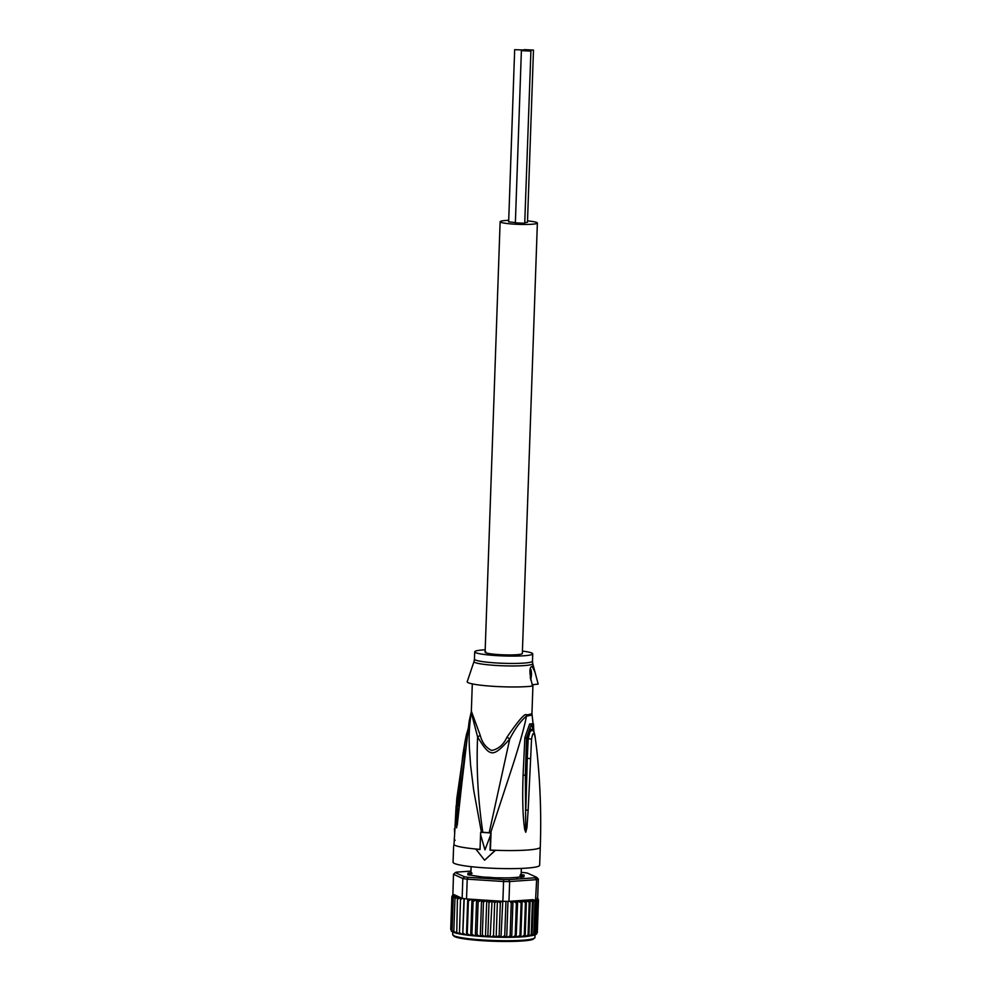 <?xml version="1.0" encoding="UTF-8"?>
<svg xmlns="http://www.w3.org/2000/svg" width="991" height="991" viewBox="0 0 991 991"><rect width="100%" height="100%" fill="white"/><g stroke="black" fill="none" stroke-linecap="round" stroke-linejoin="round"><path stroke-width="1.49" d="M515.382 222.566L508.656 221.86L514.663 49.686L524.189 50.008L514.663 49.686M527.435 50.368L533.48 50.083L524.128 49.624L527.435 50.368L521.39 50.652L530.73 51.111L527.435 50.368M533.48 50.083L527.472 222.269L524.92 222.628M530.916 50.975L524.722 223.297L515.37 222.826L521.39 50.652M521.65 653.986A18.631 2.007 -178 0 1 501.149 654.729A18.631 2.007 -178 0 1 485.107 652.177A18.631 2.007 2 0 0 501.149 654.729A18.631 2.007 2 0 0 521.65 653.986A18.631 2.007 2 0 0 522.344 653.478A18.631 2.007 -178 0 1 521.65 653.986M508.705 220.336A18.631 2.007 2 0 0 500.827 221.216A18.631 2.007 2 0 0 500.133 221.724A18.631 2.007 2 0 0 516.187 224.263A18.631 2.007 2 0 0 536.676 223.532A18.631 2.007 2 0 0 537.37 223.025A18.631 2.007 2 0 0 527.522 220.906M485.788 651.669A18.631 2.007 2 0 0 485.107 652.177L500.133 221.724M492.217 877.741L491.276 877.431A25.122 2.7 2 0 1 489.182 877.308A25.122 2.7 -178 0 1 487.151 877.171L486.11 877.469M489.009 877.939L487.151 877.171M521.316 878.113L520.746 876.329L520.684 877.109L519.482 876.701A25.122 2.7 2 0 0 520.634 876.304M491.276 877.431L490.483 877.753M537.506 898.924L538.014 900.323L537.642 898.639L538.447 899.729L537.308 932.444L536.391 934.141L536.874 933.039L535.611 933.918M483.447 901.921L486.73 900.509L489.009 902.59L492.056 900.769L494.658 902.826L497.42 900.968L470.775 899.233A41.585 4.472 2 0 0 471.245 899.295L468.409 900.93L467.257 933.646L466.625 935.046L459.428 933.956L460.505 899.791L462.14 898.329L462.834 878.534L464.469 876.775A41.585 4.472 2 0 0 468.136 877.308L467.219 879.166L503.564 881.519L503.701 879.599A41.585 4.472 2 0 0 508.779 879.636L509.647 881.556L536.639 879.649L535.549 900.361L532.799 899.667L513.004 901.067L516.373 902.974L517.674 900.943L521.117 902.813L522.121 900.757L525.416 902.566L526.407 900.522L529.194 902.244L530.16 900.299L532.402 901.847L533.307 900.15L534.967 901.389L535.549 900.361M520.473 874.619C524.561 874.979 525.292 875.313 522.678 875.623L522.356 875.734A26.423 2.837 -178 0 1 522.319 876.044L522.616 876.168C525.131 876.663 524.338 876.948 520.213 877.01L519.395 877.06A26.423 2.837 -178 0 1 517.909 877.283L510.154 877.828A26.423 2.837 -178 0 1 507.615 877.89L497.123 877.815A26.423 2.837 -178 0 1 494.212 877.716L483.769 877.047A26.423 2.837 -178 0 1 481.267 876.8L473.686 875.697A26.423 2.837 -178 0 1 472.261 875.375L471.456 875.264C467.38 874.904 466.637 874.57 469.251 874.26L469.573 874.161A26.423 2.837 -178 0 1 469.61 873.839L467.913 873.306M452.887 894.811L453.482 874.273L462.834 878.534A43.319 4.658 2 0 0 467.219 879.166L466.526 898.961A43.319 4.658 -178 0 1 464.246 898.651A43.319 4.658 -178 0 1 462.14 898.329M537.593 879.364A43.319 4.658 -178 0 1 536.639 879.649L535.202 877.778A41.585 4.472 -178 0 0 536.614 877.283L538.336 879.054A43.319 4.658 -178 0 1 537.593 879.364M538.336 879.054L537.642 898.862A43.319 4.658 -178 0 1 536.899 899.159A43.319 4.658 -178 0 1 535.945 899.456M502.871 901.315L503.564 881.519A43.319 4.658 2 0 0 509.647 881.556L508.953 901.352A43.319 4.658 -178 0 1 505.943 901.352A43.319 4.658 -178 0 1 502.871 901.315L497.42 900.968L496.169 937.114L499.167 935.702L501.012 937.275L496.776 937.189M536.614 877.283L527.46 873.108A41.585 4.472 2 0 0 523.793 872.576L521.192 872.414M470.96 871.101L456.727 872.117A41.585 4.472 -178 0 0 455.315 872.6L453.482 874.273M455.315 872.6L464.469 876.775M468.136 877.308L503.701 879.599M508.779 879.636L535.202 877.778M524.165 875.301L522.678 875.623M521.972 876.081L521.898 876.143A25.989 2.8 -178 0 1 521.873 876.453L524.016 876.688M467.752 874.681L469.994 874.595A25.989 2.8 -178 0 1 470.031 874.297L469.957 874.211M469.313 873.715C466.798 873.22 467.591 872.935 471.716 872.873M520.275 875.09C524.115 875.425 524.796 875.734 522.307 876.019L521.873 876.453M522.245 876.614L523.298 876.862M468.47 874.904L469.585 874.731M469.66 874.136C467.257 873.666 468 873.405 471.877 873.356M455.55 896.434L454.968 898.527L458.115 897.103L457.408 899.171L460.728 897.685L453.878 894.563A41.585 4.472 2 0 0 455.55 896.434L453.209 897.896L452.069 930.611L452.937 931.998L450.719 929.36L451.871 896.521M461.05 897.834L461.695 898.441M460.716 897.772L460.505 899.791M452.887 895.009L453.878 894.563M466.526 898.961L470.775 899.233M468.21 899.382L468.409 900.93M471.914 899.308L471.245 899.295M470.713 935.467L471.976 899.32L473.079 901.438L476.597 899.766L478.133 901.884L481.552 900.162L483.472 902.268L482.332 934.984L480.697 936.408L466.625 935.046M497.482 900.968L500.319 902.987L501.161 901.513M506.116 937.337L511.715 937.226L512.979 901.079L512.112 901.141A41.585 4.472 2 0 0 512.644 901.129L513.004 901.067M508.953 901.352L512.112 901.141M510.204 901.575L511.257 903.074L512.644 901.129M536.032 934.265L537.271 899.023M538.014 900.323L536.874 933.039M538.447 899.729L537.295 897.809M529.194 902.244L528.054 934.959L525.143 936.668L520.857 936.916L522.121 900.757M536.565 934.03L534.545 935.145L525.465 936.656L524.276 935.281L521.39 936.929M525.143 936.668L526.407 900.522M525.416 902.566L524.276 935.281M532.402 901.847L531.25 934.563L528.897 936.272L528.054 934.959M528.897 936.272L530.16 900.299M534.967 901.389L533.815 934.104L532.068 935.653L531.25 934.563M532.068 935.653L533.307 900.15M536.899 899.159L535.697 933.596L534.583 934.773L533.815 934.104M534.583 934.773L535.821 899.456M452.763 894.947L451.859 896.644L453.122 895.319L452.169 897.264L451.016 929.967M452.367 931.825L451.301 931.007M452.169 897.264L454.2 895.852L453.209 897.896M468.793 874.966L469.932 875.115M469.87 874.087L470.44 875.164L470.465 874.297A25.555 2.75 -178 0 0 470.403 874.483A25.555 2.75 -178 0 0 470.428 874.607L469.945 874.768M470.007 874.124C467.789 873.69 468.47 873.455 472.05 873.405M520.089 875.127C523.632 875.425 524.264 875.71 521.96 875.97L522.071 875.957M521.873 876.961L521.464 876.131A25.555 2.75 -178 0 1 521.489 876.267A25.555 2.75 -178 0 1 521.439 876.44L521.96 875.97M521.885 876.626L522.975 876.899M517.352 877.617A25.555 2.75 -178 0 1 517.178 877.63L516.732 877.828M457.408 899.171L456.727 933.324M459.378 933.844L456.603 933.349M458.808 933.795L456.269 931.887M462.017 934.389L459.366 932.494M462.723 934.426L463.974 898.614M464.246 898.651L462.772 934.501M465.758 934.934L463.045 933.088M466.476 934.971L467.727 899.048M469.982 935.454L467.257 933.646M473.079 901.438L471.939 934.141L470.948 935.554M474.615 935.913L471.939 934.141M475.333 935.925L476.597 899.766M478.133 901.884L476.981 934.6L475.668 936.012M479.594 936.322L476.981 934.6M480.288 936.322L481.552 900.162M482.332 934.984L484.797 936.668L480.697 936.408M484.797 936.668L485.466 936.656L486.73 900.509M489.009 902.59L487.869 935.306L490.173 936.953L485.466 936.656M490.173 936.953L492.056 900.769M487.869 935.306L485.949 936.73M494.658 902.826L493.518 935.541L495.611 937.152L490.793 936.929M493.518 935.541L491.338 937.003M501.012 937.275L502.771 901.315M500.319 902.987L499.167 935.702M506.302 937.325L504.741 935.789L501.508 937.238M506.723 937.275L507.974 901.352M505.943 901.352L504.741 935.789M506.116 937.325L502.164 937.288M511.381 937.288L510.117 935.777L507.417 937.325M511.257 903.074L510.117 935.777M516.373 902.974L515.233 935.69L516.15 937.176L511.715 937.226M516.15 937.176L517.674 900.943M515.233 935.69L512.434 937.263M516.41 937.102L519.978 935.529L521.117 902.813M519.978 935.529L520.709 936.966L517.129 937.139M454.126 932.568L452.54 931.961M454.287 932.593L452.069 930.611M454.968 898.527L453.828 931.243L454.559 932.692M456.455 933.212L454.312 932.692M456.219 933.2L453.828 931.243M522.418 651.087A29.024 3.122 -178 0 1 532.724 653.837A29.024 3.122 -178 0 1 531.659 654.63A29.024 3.122 -178 0 1 499.712 655.782A29.024 3.122 -178 0 1 474.714 651.818A29.024 3.122 -178 0 1 475.791 651.025A29.024 3.122 -178 0 1 485.181 649.786M456.653 805.894L456.108 805.856A42.254 4.546 -178 0 1 456.64 805.274L456.702 805.274M456.108 805.856L455.055 826.073M454.646 832.948L454.411 828.786A43.158 4.633 -178 0 1 454.919 828.241M530.222 670.065A6.503 1.722 -86.3 0 1 530.235 677.993M530.606 679.876A6.503 1.722 93.7 0 0 531.449 673.57A6.503 1.722 93.7 0 0 530.495 668.937M537.915 683.146L538.163 684.075A35.527 3.815 2 0 0 538.163 684.075L534.991 672.096L532.117 666.286L531.572 666.695M532.093 684.756L538.163 684.112A35.527 3.815 2 0 0 538.15 684.038M474.714 651.818L474.454 659.164A29.024 3.122 2 0 0 499.464 663.128A29.024 3.122 2 0 0 531.399 661.976A29.024 3.122 2 0 0 531.486 661.951A29.024 3.122 2 0 0 532.477 661.183L532.737 663.574A29.396 3.159 -178 0 1 531.758 664.441A29.396 3.159 -178 0 1 531.659 664.478A29.396 3.159 -178 0 1 498.857 665.618A29.396 3.159 -178 0 1 474.02 661.517L467.17 681.808A35.527 3.815 2 0 0 493.084 686.305A35.527 3.815 2 0 0 532.638 686.045C529.219 673.781 529.045 667.203 532.117 666.286M456.653 827.584L469.239 720.841L462.859 771.196M465.25 749.592L458.672 805.757L457.433 805.596L456.64 827.795M456.777 798.932A6.07 6.033 6.5 0 1 456.801 798.548L453.977 844.716L456.801 798.523L465.101 741.194L462.797 755.043L457.433 805.596M528.153 810.167L530.631 758.672L527.286 758.301L525.8 810.093L528.153 810.167L526.952 827.733L525.726 832.267L525.354 775.247L526.555 737.874L531.325 724.347L533.815 731.891M525.726 832.267L524.71 829.479C523.347 819.978 522.046 805.249 523.087 775.111L525.354 775.247L527.175 738.332L530.309 728.88L532.786 730.218M525.726 832.056L525.49 829.194L524.71 829.479M526.147 758.103L527.286 758.301L528.191 738.617L531.548 739.212C532.762 732.039 534 731.606 535.264 737.923L536.565 747.883L535.264 737.923M532.563 729.958L529.962 731.643L528.191 738.617L524.871 737.577L529.665 723.95L533.48 723.826L533.852 731.99M453.605 846.71L453.06 862.244A43.319 4.658 2 0 0 484.673 867.831A43.319 4.658 2 0 0 539.649 865.267L540.281 847.181A43.319 4.658 -178 0 1 495.475 850.278L495.116 850.402A44.62 4.794 -178 0 1 490.037 850.167L490.396 850.043A43.319 4.658 2 0 0 495.475 850.278L484.587 860.213L475.791 849.002A43.319 4.658 2 0 0 480.04 849.374M480.239 735.384L471.406 711.34A6.07 6.02 149 0 1 471.258 712.492L477.6 736.945C490.186 757.644 492.787 757.818 509.746 739.026C515.06 728.633 520.647 720.977 526.494 716.059C524.214 728.596 516.546 753.978 512.05 767.591L490.656 832.787L482.828 832.291C478.009 800.22 476.275 768.434 477.6 736.945L480.239 735.384C482.109 742.618 485.9 747.635 491.61 750.447C498.362 749.196 503.49 744.749 507.02 737.106C518.652 720.222 525.131 712.814 526.444 714.895A6.07 4.943 -96.8 0 0 526.494 716.059A30.436 3.27 2 0 0 530.742 715.267A30.436 3.27 2 0 0 532.018 714.313L534.062 732.473M457.26 825.107L463.206 771.233M467.764 734.703L466.34 735L465.101 741.194L466.34 735M507.02 737.106L509.746 739.026L489.195 832.7M523.087 775.111L524.871 737.577M530.631 758.672L531.548 739.212M535.202 737.515L535.264 737.713C534.471 731.445 533.257 731.308 532.489 729.872L532.464 729.847M495.116 850.402L484.587 860.213M490.037 850.167L490.557 835.153L484.958 849.882L480.561 834.509L480.028 849.522A44.62 4.794 -178 0 1 475.432 849.126M471.406 711.34A30.325 3.258 2 0 1 471.344 711.104L471.196 712.195A30.436 3.27 2 0 0 471.258 712.492C467.715 737.279 469.424 746.681 470.576 765.064L473.673 790.087L481.403 832.192A43.108 4.633 2 0 1 481.044 832.167L480.66 832.304A376.035 99.534 93.7 0 0 480.561 834.509M482.828 832.291L481.403 832.192M490.656 832.787A43.108 4.633 2 0 0 491.053 832.812L490.396 850.043M491.053 832.812L490.669 832.948A376.035 99.534 -86.3 0 0 490.557 835.153M480.66 832.304L490.669 832.948M452.701 934.624L455.426 936.966C458.982 938.229 466.179 939.344 477.03 940.298C498.275 942.119 526.171 941.846 532.885 939.394L534.967 937.498A41.151 4.422 -178 0 1 533.492 938.613A41.151 4.422 -178 0 1 533.431 938.626A41.151 4.422 -178 0 1 488.154 940.261A41.151 4.422 -178 0 1 452.701 934.624L452.788 932.085M532.576 939.431A40.284 4.336 -178 0 1 488.439 941.041A40.284 4.336 -178 0 1 453.531 935.566M481.96 900.249A41.585 4.472 2 0 0 483.955 900.385A41.585 4.472 2 0 0 486.061 900.509M457.978 897.165A41.585 4.472 2 0 0 460.072 897.635M472.212 899.394A41.585 4.472 2 0 0 475.878 899.754M476.931 899.853A41.585 4.472 2 0 0 480.846 900.162M487.213 900.584A41.585 4.472 2 0 0 491.437 900.794M492.601 900.844A41.585 4.472 2 0 0 496.875 900.992M513.697 901.104A41.585 4.472 2 0 0 517.413 901.017M518.392 900.98A41.585 4.472 2 0 0 521.972 900.807M522.653 900.769A41.585 4.472 2 0 0 532.799 899.667M455.823 896.533A41.585 4.472 2 0 0 457.483 897.041M464.928 934.823A41.585 4.472 -178 0 1 462.847 934.513M469.239 935.368A41.585 4.472 -178 0 1 466.798 935.07M473.946 935.851A41.585 4.472 -178 0 1 471.196 935.578M478.963 936.272A41.585 4.472 -178 0 1 475.977 936.037M484.24 936.631A41.585 4.472 -178 0 1 481.056 936.433M489.653 936.929A41.585 4.472 -178 0 1 486.37 936.755M495.141 937.139A41.585 4.472 -178 0 1 491.809 937.015M500.591 937.263A41.585 4.472 -178 0 1 497.296 937.201M505.93 937.325A41.585 4.472 -178 0 1 502.734 937.3M511.059 937.288A41.585 4.472 -178 0 1 508.036 937.313M515.902 937.176A41.585 4.472 -178 0 1 513.103 937.251M520.486 936.978A41.585 4.472 -178 0 1 517.872 937.102M524.883 936.681A41.585 4.472 -178 0 1 522.22 936.879M462.797 755.043L464.89 754.907M453.989 844.059L453.977 844.716A43.319 4.658 -178 0 0 475.791 849.002M526.444 714.895A30.325 3.258 2 0 0 530.68 714.102A30.325 3.258 2 0 0 530.829 714.053A30.325 3.258 2 0 0 531.956 713.223L532.96 684.583M455.166 840.195L454.361 840.603M457.47 805.869L456.702 806.29M522.344 653.478L537.37 223.025M471.245 873.616L470.49 875.177M471.109 866.667L470.812 875.202M521.34 868.413L521.043 876.874M452.602 895.059L453.221 894.576M534.967 937.498L535.053 934.959M532.477 661.183L532.724 653.837M474.454 659.164L474.02 661.517M532.737 663.574L534.991 672.096M453.952 844.889L453.729 845.682M471.344 711.104L472.298 683.889M466.34 734.95L468.21 728.571M531.956 713.223L532.018 714.313M471.196 712.195L469.239 720.841M540.281 847.181C541.433 813.995 540.194 780.896 536.565 747.883"/></g></svg>
